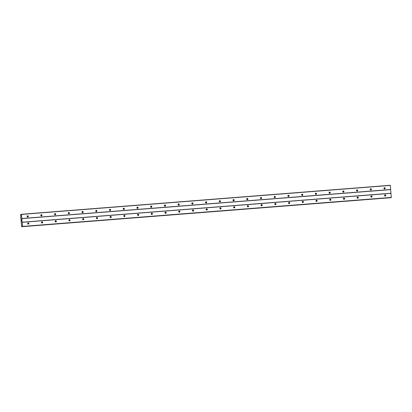 <?xml version="1.0" encoding="UTF-8"?>
<svg xmlns="http://www.w3.org/2000/svg" width="412" height="412" viewBox="0 0 412 412"><rect width="100%" height="100%" fill="white"/><g stroke="black" fill="none" stroke-linecap="round" stroke-linejoin="round"><path stroke-width="0.62" d="M384.612 188.953A0.623 0.603 -101.4 0 1 383.963 188.413A0.623 0.603 -101.4 0 1 384.504 187.707A0.623 0.603 -101.4 0 1 384.684 188.943A0.623 0.603 -101.4 0 1 384.612 188.953M370.888 190.03A0.623 0.603 -101.4 0 1 370.239 189.489A0.623 0.603 -101.4 0 1 370.779 188.784A0.623 0.603 -101.4 0 1 371.428 189.324A0.623 0.603 -101.4 0 1 370.888 190.03M357.163 191.111A0.623 0.603 -101.4 0 1 356.983 189.875A0.623 0.603 -101.4 0 1 357.704 190.406A0.623 0.603 -101.4 0 1 357.163 191.111M343.438 192.188A0.623 0.603 -101.4 0 1 342.784 191.647A0.623 0.603 -101.4 0 1 343.33 190.941A0.623 0.603 -101.4 0 1 343.979 191.482A0.623 0.603 -101.4 0 1 343.438 192.188M329.713 193.269A0.623 0.603 -101.4 0 1 329.059 192.728A0.623 0.603 -101.4 0 1 329.605 192.023A0.623 0.603 -101.4 0 1 330.254 192.564A0.623 0.603 -101.4 0 1 329.713 193.269M315.989 194.346A0.623 0.603 -101.4 0 1 315.334 193.81A0.623 0.603 -101.4 0 1 315.875 193.099A0.623 0.603 -101.4 0 1 316.529 193.64A0.623 0.603 -101.4 0 1 315.989 194.346M302.259 195.427A0.623 0.603 -101.4 0 1 301.61 194.886A0.623 0.603 -101.4 0 1 302.151 194.181A0.623 0.603 -101.4 0 1 302.805 194.722A0.623 0.603 -101.4 0 1 302.259 195.427M288.534 196.509A0.623 0.603 -101.4 0 1 287.885 195.968A0.623 0.603 -101.4 0 1 288.426 195.262A0.623 0.603 -101.4 0 1 289.08 195.798A0.623 0.603 -101.4 0 1 288.534 196.509M274.809 197.585A0.623 0.603 -101.4 0 1 274.16 197.044A0.623 0.603 -101.4 0 1 274.701 196.339A0.623 0.603 -101.4 0 1 275.35 196.879A0.623 0.603 -101.4 0 1 274.809 197.585M261.084 198.666A0.623 0.603 -101.4 0 1 260.435 198.126A0.623 0.603 -101.4 0 1 260.976 197.42A0.623 0.603 -101.4 0 1 261.625 197.961A0.623 0.603 -101.4 0 1 261.084 198.666M247.36 199.743A0.623 0.603 -101.4 0 1 247.179 198.507A0.623 0.603 -101.4 0 1 247.9 199.037A0.623 0.603 -101.4 0 1 247.36 199.743M233.635 200.824A0.623 0.603 -101.4 0 1 232.981 200.284A0.623 0.603 -101.4 0 1 233.527 199.578A0.623 0.603 -101.4 0 1 234.176 200.119A0.623 0.603 -101.4 0 1 233.635 200.824M219.91 201.901A0.623 0.603 -101.4 0 1 219.256 201.365A0.623 0.603 -101.4 0 1 219.797 200.654A0.623 0.603 -101.4 0 1 220.451 201.195A0.623 0.603 -101.4 0 1 219.91 201.901M206.18 202.982A0.623 0.603 -101.4 0 1 205.531 202.441A0.623 0.603 -101.4 0 1 206.072 201.736A0.623 0.603 -101.4 0 1 206.726 202.277A0.623 0.603 -101.4 0 1 206.18 202.982M192.456 204.058A0.623 0.603 -101.4 0 1 191.807 203.523A0.623 0.603 -101.4 0 1 192.347 202.817A0.623 0.603 -101.4 0 1 193.001 203.353A0.623 0.603 -101.4 0 1 192.456 204.058M178.731 205.14A0.623 0.603 -101.4 0 1 178.082 204.599A0.623 0.603 -101.4 0 1 178.623 203.894A0.623 0.603 -101.4 0 1 178.803 205.13A0.623 0.603 -101.4 0 1 178.731 205.14M165.006 206.221A0.623 0.603 -101.4 0 1 164.357 205.681A0.623 0.603 -101.4 0 1 164.898 204.975A0.623 0.603 -101.4 0 1 165.547 205.516A0.623 0.603 -101.4 0 1 165.006 206.221M151.281 207.298A0.623 0.603 -101.4 0 1 151.101 206.062A0.623 0.603 -101.4 0 1 151.822 206.592A0.623 0.603 -101.4 0 1 151.281 207.298M137.557 208.379A0.623 0.603 -101.4 0 1 136.902 207.839A0.623 0.603 -101.4 0 1 137.448 207.133A0.623 0.603 -101.4 0 1 138.097 207.674A0.623 0.603 -101.4 0 1 137.557 208.379M123.832 209.456A0.623 0.603 -101.4 0 1 123.178 208.915A0.623 0.603 -101.4 0 1 123.724 208.209A0.623 0.603 -101.4 0 1 124.373 208.75A0.623 0.603 -101.4 0 1 123.832 209.456M110.107 210.537A0.623 0.603 -101.4 0 1 109.453 209.996A0.623 0.603 -101.4 0 1 109.994 209.291A0.623 0.603 -101.4 0 1 110.648 209.832A0.623 0.603 -101.4 0 1 110.107 210.537M96.377 211.613A0.623 0.603 -101.4 0 1 95.728 211.078A0.623 0.603 -101.4 0 1 96.269 210.367A0.623 0.603 -101.4 0 1 96.923 210.908A0.623 0.603 -101.4 0 1 96.377 211.613M82.652 212.695A0.623 0.603 -101.4 0 1 82.003 212.154A0.623 0.603 -101.4 0 1 82.544 211.449A0.623 0.603 -101.4 0 1 83.198 211.989A0.623 0.603 -101.4 0 1 82.652 212.695M68.928 213.777A0.623 0.603 -101.4 0 1 68.279 213.236A0.623 0.603 -101.4 0 1 68.819 212.53A0.623 0.603 -101.4 0 1 69.468 213.066A0.623 0.603 -101.4 0 1 68.928 213.777M55.203 214.853A0.623 0.603 -101.4 0 1 54.554 214.312A0.623 0.603 -101.4 0 1 55.095 213.607A0.623 0.603 -101.4 0 1 55.744 214.147A0.623 0.603 -101.4 0 1 55.203 214.853M41.478 215.934A0.623 0.603 -101.4 0 1 41.298 214.698A0.623 0.603 -101.4 0 1 42.019 215.229A0.623 0.603 -101.4 0 1 41.478 215.934M27.753 217.011A0.623 0.603 -101.4 0 1 27.099 216.47A0.623 0.603 -101.4 0 1 27.645 215.764A0.623 0.603 -101.4 0 1 28.294 216.305A0.623 0.603 -101.4 0 1 27.753 217.011M385.235 196.071A0.623 0.603 -101.4 0 1 384.587 195.53A0.623 0.603 -101.4 0 1 385.127 194.825A0.623 0.603 -101.4 0 1 385.776 195.365A0.623 0.603 -101.4 0 1 385.235 196.071M371.511 197.152A0.623 0.603 -101.4 0 1 370.862 196.612A0.623 0.603 -101.4 0 1 371.403 195.906A0.623 0.603 -101.4 0 1 372.051 196.447A0.623 0.603 -101.4 0 1 371.511 197.152M357.786 198.229A0.623 0.603 -101.4 0 1 357.606 196.993A0.623 0.603 -101.4 0 1 358.327 197.523A0.623 0.603 -101.4 0 1 357.786 198.229M344.061 199.31A0.623 0.603 -101.4 0 1 343.407 198.769A0.623 0.603 -101.4 0 1 343.953 198.064A0.623 0.603 -101.4 0 1 344.602 198.605A0.623 0.603 -101.4 0 1 344.061 199.31M330.336 200.387A0.623 0.603 -101.4 0 1 329.682 199.846A0.623 0.603 -101.4 0 1 330.223 199.14A0.623 0.603 -101.4 0 1 330.877 199.681A0.623 0.603 -101.4 0 1 330.336 200.387M316.612 201.468A0.623 0.603 -101.4 0 1 315.958 200.927A0.623 0.603 -101.4 0 1 316.498 200.222A0.623 0.603 -101.4 0 1 317.152 200.762A0.623 0.603 -101.4 0 1 316.612 201.468M302.882 202.544A0.623 0.603 -101.4 0 1 302.233 202.009A0.623 0.603 -101.4 0 1 302.774 201.303A0.623 0.603 -101.4 0 1 303.428 201.839A0.623 0.603 -101.4 0 1 302.882 202.544M289.157 203.626A0.623 0.603 -101.4 0 1 288.508 203.085A0.623 0.603 -101.4 0 1 289.049 202.38A0.623 0.603 -101.4 0 1 289.229 203.616A0.623 0.603 -101.4 0 1 289.157 203.626M275.432 204.707A0.623 0.603 -101.4 0 1 274.783 204.167A0.623 0.603 -101.4 0 1 275.324 203.461A0.623 0.603 -101.4 0 1 275.973 204.002A0.623 0.603 -101.4 0 1 275.432 204.707M261.708 205.784A0.623 0.603 -101.4 0 1 261.527 204.548A0.623 0.603 -101.4 0 1 262.248 205.078A0.623 0.603 -101.4 0 1 261.708 205.784M247.983 206.865A0.623 0.603 -101.4 0 1 247.329 206.324A0.623 0.603 -101.4 0 1 247.875 205.619A0.623 0.603 -101.4 0 1 248.524 206.16A0.623 0.603 -101.4 0 1 247.983 206.865M234.258 207.942A0.623 0.603 -101.4 0 1 233.604 207.401A0.623 0.603 -101.4 0 1 234.15 206.695A0.623 0.603 -101.4 0 1 234.799 207.236A0.623 0.603 -101.4 0 1 234.258 207.942M220.533 209.023A0.623 0.603 -101.4 0 1 219.879 208.482A0.623 0.603 -101.4 0 1 220.42 207.777A0.623 0.603 -101.4 0 1 221.074 208.317A0.623 0.603 -101.4 0 1 220.533 209.023M206.803 210.099A0.623 0.603 -101.4 0 1 206.155 209.564A0.623 0.603 -101.4 0 1 206.695 208.853A0.623 0.603 -101.4 0 1 207.349 209.394A0.623 0.603 -101.4 0 1 206.803 210.099M193.079 211.181A0.623 0.603 -101.4 0 1 192.43 210.64A0.623 0.603 -101.4 0 1 192.97 209.935A0.623 0.603 -101.4 0 1 193.625 210.475A0.623 0.603 -101.4 0 1 193.079 211.181M179.354 212.262A0.623 0.603 -101.4 0 1 178.705 211.722A0.623 0.603 -101.4 0 1 179.246 211.016A0.623 0.603 -101.4 0 1 179.895 211.552A0.623 0.603 -101.4 0 1 179.354 212.262M165.629 213.339A0.623 0.603 -101.4 0 1 164.98 212.798A0.623 0.603 -101.4 0 1 165.521 212.092A0.623 0.603 -101.4 0 1 166.17 212.633A0.623 0.603 -101.4 0 1 165.629 213.339M151.904 214.42A0.623 0.603 -101.4 0 1 151.724 213.184A0.623 0.603 -101.4 0 1 152.445 213.715A0.623 0.603 -101.4 0 1 151.904 214.42M138.18 215.497A0.623 0.603 -101.4 0 1 137.526 214.956A0.623 0.603 -101.4 0 1 138.072 214.25A0.623 0.603 -101.4 0 1 138.72 214.791A0.623 0.603 -101.4 0 1 138.18 215.497M124.455 216.578A0.623 0.603 -101.4 0 1 123.801 216.037A0.623 0.603 -101.4 0 1 124.342 215.332A0.623 0.603 -101.4 0 1 124.996 215.873A0.623 0.603 -101.4 0 1 124.455 216.578M110.73 217.654A0.623 0.603 -101.4 0 1 110.076 217.114A0.623 0.603 -101.4 0 1 110.617 216.408A0.623 0.603 -101.4 0 1 111.271 216.949A0.623 0.603 -101.4 0 1 110.73 217.654M97 218.736A0.623 0.603 -101.4 0 1 96.351 218.195A0.623 0.603 -101.4 0 1 96.892 217.49A0.623 0.603 -101.4 0 1 97.546 218.03A0.623 0.603 -101.4 0 1 97 218.736M83.275 219.812A0.623 0.603 -101.4 0 1 82.627 219.277A0.623 0.603 -101.4 0 1 83.167 218.571A0.623 0.603 -101.4 0 1 83.816 219.107A0.623 0.603 -101.4 0 1 83.275 219.812M69.551 220.894A0.623 0.603 -101.4 0 1 68.902 220.353A0.623 0.603 -101.4 0 1 69.443 219.648A0.623 0.603 -101.4 0 1 70.091 220.188A0.623 0.603 -101.4 0 1 69.551 220.894M55.826 221.975A0.623 0.603 -101.4 0 1 55.646 220.739A0.623 0.603 -101.4 0 1 56.367 221.27A0.623 0.603 -101.4 0 1 55.826 221.975M42.101 223.052A0.623 0.603 -101.4 0 1 41.447 222.511A0.623 0.603 -101.4 0 1 41.993 221.805A0.623 0.603 -101.4 0 1 42.642 222.346A0.623 0.603 -101.4 0 1 42.101 223.052M28.377 224.133A0.623 0.603 -101.4 0 1 27.722 223.592A0.623 0.603 -101.4 0 1 28.268 222.887A0.623 0.603 -101.4 0 1 28.917 223.428A0.623 0.603 -101.4 0 1 28.377 224.133M384.478 187.96A0.984 0.948 -101.4 0 1 384.628 188.701M370.754 189.036A0.984 0.948 -101.4 0 1 370.903 189.783M357.024 190.117A0.984 0.948 -101.4 0 1 357.173 190.859M343.299 191.199A0.984 0.948 -101.4 0 1 343.448 191.94M329.574 192.275A0.984 0.948 -101.4 0 1 329.724 193.017M315.849 193.357A0.984 0.948 -101.4 0 1 315.999 194.098M302.125 194.433A0.984 0.948 -101.4 0 1 302.274 195.175M288.4 195.515A0.984 0.948 -101.4 0 1 288.549 196.256M274.675 196.591A0.984 0.948 -101.4 0 1 274.825 197.333M260.95 197.672A0.984 0.948 -101.4 0 1 261.1 198.414M247.221 198.749A0.984 0.948 -101.4 0 1 247.37 199.496M233.496 199.83A0.984 0.948 -101.4 0 1 233.645 200.572M219.771 200.912A0.984 0.948 -101.4 0 1 219.92 201.653M206.046 201.988A0.984 0.948 -101.4 0 1 206.196 202.73M192.322 203.07A0.984 0.948 -101.4 0 1 192.471 203.811M178.597 204.146A0.984 0.948 -101.4 0 1 178.746 204.888M164.872 205.227A0.984 0.948 -101.4 0 1 165.021 205.969M151.147 206.304A0.984 0.948 -101.4 0 1 151.292 207.051M137.417 207.385A0.984 0.948 -101.4 0 1 137.567 208.127M123.693 208.467A0.984 0.948 -101.4 0 1 123.842 209.208M109.968 209.543A0.984 0.948 -101.4 0 1 110.117 210.285M96.243 210.625A0.984 0.948 -101.4 0 1 96.393 211.366M82.518 211.701A0.984 0.948 -101.4 0 1 82.668 212.443M68.794 212.783A0.984 0.948 -101.4 0 1 68.943 213.524M55.069 213.859A0.984 0.948 -101.4 0 1 55.218 214.601M41.339 214.94A0.984 0.948 -101.4 0 1 41.488 215.682M27.614 216.017A0.984 0.948 -101.4 0 1 27.764 216.763M385.102 195.077A0.984 0.948 -101.4 0 1 385.251 195.818M371.377 196.158A0.984 0.948 -101.4 0 1 371.526 196.9M357.647 197.235A0.984 0.948 -101.4 0 1 357.796 197.981M343.922 198.316A0.984 0.948 -101.4 0 1 344.072 199.058M330.197 199.398A0.984 0.948 -101.4 0 1 330.347 200.139M316.473 200.474A0.984 0.948 -101.4 0 1 316.622 201.216M302.748 201.556A0.984 0.948 -101.4 0 1 302.897 202.297M289.023 202.632A0.984 0.948 -101.4 0 1 289.173 203.374M275.298 203.713A0.984 0.948 -101.4 0 1 275.448 204.455M261.574 204.79A0.984 0.948 -101.4 0 1 261.718 205.537M247.844 205.871A0.984 0.948 -101.4 0 1 247.993 206.613M234.119 206.953A0.984 0.948 -101.4 0 1 234.268 207.694M220.394 208.029A0.984 0.948 -101.4 0 1 220.544 208.771M206.669 209.111A0.984 0.948 -101.4 0 1 206.819 209.852M192.945 210.187A0.984 0.948 -101.4 0 1 193.094 210.929M179.22 211.268A0.984 0.948 -101.4 0 1 179.369 212.01M165.495 212.345A0.984 0.948 -101.4 0 1 165.645 213.086M151.765 213.426A0.984 0.948 -101.4 0 1 151.915 214.168M138.041 214.503A0.984 0.948 -101.4 0 1 138.19 215.249M124.316 215.584A0.984 0.948 -101.4 0 1 124.465 216.326M110.591 216.666A0.984 0.948 -101.4 0 1 110.74 217.407M96.866 217.742A0.984 0.948 -101.4 0 1 97.016 218.484M83.142 218.823A0.984 0.948 -101.4 0 1 83.291 219.565M69.417 219.9A0.984 0.948 -101.4 0 1 69.566 220.641M55.692 220.981A0.984 0.948 -101.4 0 1 55.836 221.723M41.962 222.058A0.984 0.948 -101.4 0 1 42.112 222.804M28.237 223.139A0.984 0.948 -101.4 0 1 28.387 223.881M21.512 220.981L21.47 220.641M21.666 220.95L21.64 220.611L21.671 220.95M21.651 220.605L21.506 221.028M21.47 220.023L21.481 220.322M21.465 219.982L21.609 220.291M21.578 219.926L21.63 220.379M22.032 226.034L21.882 226.693L21.594 226.291L20.6 214.915L20.806 214.415L21.182 214.966L21.429 214.286L22.531 226.42L22.176 226.023M391.297 197.58L22.423 226.585L391.297 197.58L390.298 185.282L21.429 214.286M390.638 197.714L21.769 226.718L390.761 197.621M27.97 222.995A0.623 0.603 -101.4 0 1 28.196 224.118M41.694 221.919A0.623 0.603 -101.4 0 1 41.921 223.036M55.419 220.837A0.623 0.603 -101.4 0 1 55.646 221.96M69.144 219.756A0.623 0.603 -101.4 0 1 69.37 220.878M82.869 218.679A0.623 0.603 -101.4 0 1 83.095 219.802M96.599 217.598A0.623 0.603 -101.4 0 1 96.82 218.72M110.323 216.521A0.623 0.603 -101.4 0 1 110.545 217.644M124.048 215.44A0.623 0.603 -101.4 0 1 124.275 216.563M137.773 214.364A0.623 0.603 -101.4 0 1 137.999 215.481M151.498 213.282A0.623 0.603 -101.4 0 1 151.724 214.405M165.222 212.201A0.623 0.603 -101.4 0 1 165.449 213.323M178.947 211.124A0.623 0.603 -101.4 0 1 179.174 212.247M192.677 210.043A0.623 0.603 -101.4 0 1 192.898 211.165M206.402 208.966A0.623 0.603 -101.4 0 1 206.623 210.089M220.126 207.885A0.623 0.603 -101.4 0 1 220.353 209.008M233.851 206.809A0.623 0.603 -101.4 0 1 234.078 207.931M247.576 205.727A0.623 0.603 -101.4 0 1 247.803 206.85M261.301 204.651A0.623 0.603 -101.4 0 1 261.527 205.768M275.025 203.569A0.623 0.603 -101.4 0 1 275.252 204.692M288.75 202.488A0.623 0.603 -101.4 0 1 288.977 203.61M302.48 201.411A0.623 0.603 -101.4 0 1 302.702 202.534M316.205 200.33A0.623 0.603 -101.4 0 1 316.426 201.453M329.93 199.254A0.623 0.603 -101.4 0 1 330.156 200.376M343.654 198.172A0.623 0.603 -101.4 0 1 343.881 199.295M357.379 197.096A0.623 0.603 -101.4 0 1 357.606 198.213M371.104 196.014A0.623 0.603 -101.4 0 1 371.33 197.137M384.829 194.933A0.623 0.603 -101.4 0 1 385.055 196.055M27.347 215.878A0.623 0.603 -101.4 0 1 27.573 217M41.071 214.796A0.623 0.603 -101.4 0 1 41.298 215.919M54.796 213.72A0.623 0.603 -101.4 0 1 55.023 214.837M68.521 212.638A0.623 0.603 -101.4 0 1 68.747 213.761M82.251 211.557A0.623 0.603 -101.4 0 1 82.472 212.68M95.975 210.481A0.623 0.603 -101.4 0 1 96.197 211.603M109.7 209.399A0.623 0.603 -101.4 0 1 109.927 210.522M123.425 208.323A0.623 0.603 -101.4 0 1 123.651 209.445M137.15 207.241A0.623 0.603 -101.4 0 1 137.376 208.364M150.874 206.165A0.623 0.603 -101.4 0 1 151.101 207.282M164.599 205.083A0.623 0.603 -101.4 0 1 164.826 206.206M178.324 204.002A0.623 0.603 -101.4 0 1 178.55 205.125M192.054 202.925A0.623 0.603 -101.4 0 1 192.275 204.048M205.779 201.844A0.623 0.603 -101.4 0 1 206 202.967M219.503 200.768A0.623 0.603 -101.4 0 1 219.73 201.89M233.228 199.686A0.623 0.603 -101.4 0 1 233.455 200.809M246.953 198.61A0.623 0.603 -101.4 0 1 247.179 199.732M260.678 197.528A0.623 0.603 -101.4 0 1 260.904 198.651M274.402 196.452A0.623 0.603 -101.4 0 1 274.629 197.569M288.132 195.37A0.623 0.603 -101.4 0 1 288.354 196.493M301.857 194.289A0.623 0.603 -101.4 0 1 302.078 195.412M315.582 193.213A0.623 0.603 -101.4 0 1 315.808 194.335M329.306 192.131A0.623 0.603 -101.4 0 1 329.533 193.254M343.031 191.055A0.623 0.603 -101.4 0 1 343.258 192.177M356.756 189.973A0.623 0.603 -101.4 0 1 356.983 191.096M370.481 188.897A0.623 0.603 -101.4 0 1 370.707 190.014M384.205 187.815A0.623 0.603 -101.4 0 1 384.432 188.938M21.815 218.628L390.684 189.623M22.13 222.228L390.998 193.223M21.836 218.514L390.71 189.51M21.481 214.42L390.349 185.415M20.955 214.781L21.244 214.755L20.95 214.77M21.96 226.281L22.274 226.255L21.954 226.291M22.506 226.569L391.374 197.564M22.531 226.42L391.4 197.415M22.171 222.326L391.039 193.321M20.827 214.451L21.306 214.415M20.806 214.415L21.311 214.374L20.806 214.415M21.882 226.693L390.751 197.688M21.893 226.652L390.761 197.647"/></g></svg>
